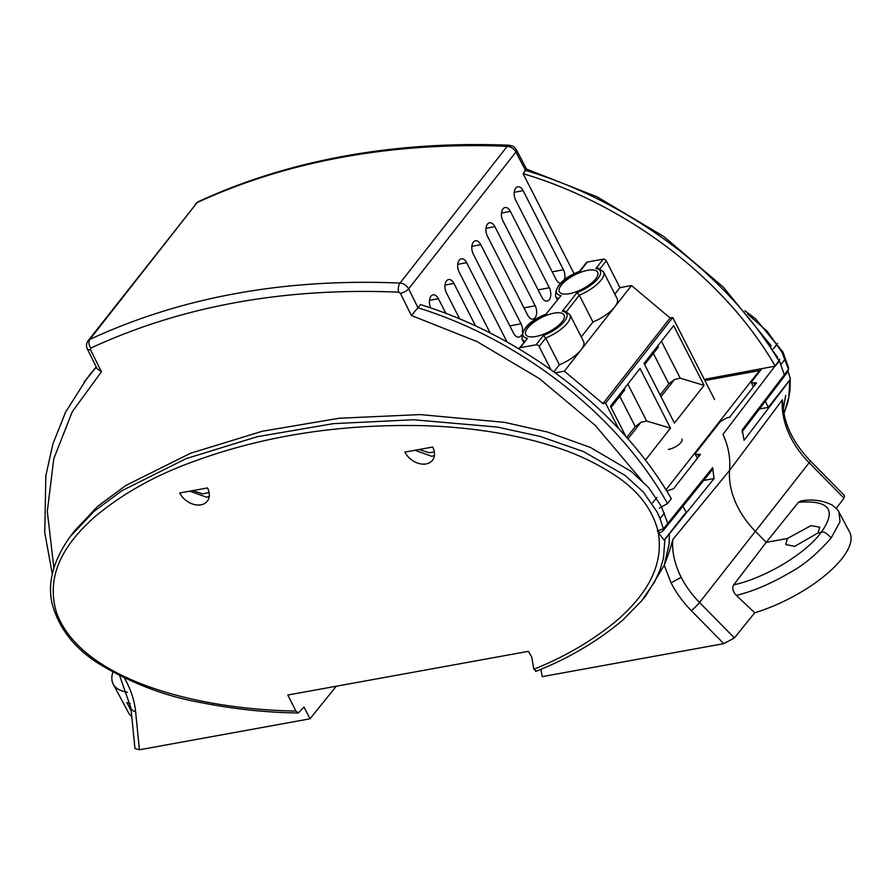 <?xml version="1.0" encoding="UTF-8"?>
<svg xmlns="http://www.w3.org/2000/svg" width="895" height="895" viewBox="0 0 895 895"><rect width="100%" height="100%" fill="white"/><g stroke="black" fill="none" stroke-linecap="round" stroke-linejoin="round"><path stroke-width="1.34" d="M207.517 487.943A17.374 12.564 38.1 0 1 207.416 500.999A17.374 12.564 38.1 0 1 200.927 504.825A17.374 12.564 38.1 0 1 179.705 492.988L207.517 487.943M189.818 491.154L206.622 497.228L209.217 496.445M432.688 447.041A17.374 12.564 38.1 0 1 432.587 460.108A17.374 12.564 38.1 0 1 426.098 463.934A17.374 12.564 38.1 0 1 404.876 452.098L432.688 447.041M414.989 450.263L431.793 456.338L434.399 455.555M838.962 512.119L840.025 521.74L831.198 537.895C817.549 553.502 804.001 564.946 790.576 572.218C771.345 583.551 753.266 591.282 736.339 595.388L754.731 612.784L734.403 637.945L723.764 643.662L542.191 676.642L540.927 669.247M817.952 532.961L794.693 546.375L785.754 544.518L787.421 538.499L810.959 525.633L819.753 527.2L817.952 532.961L821.151 532.38C805.847 553.625 765.337 577.946 733.676 584.882L766.221 542.348L798.452 502.274L800.824 500.987C811.754 498.907 822.169 500.238 832.059 504.981C836.545 508.505 838.883 510.955 839.085 512.343L849.624 532.1A84.801 31.649 153 0 1 842.061 558.469A84.801 31.649 153 0 1 754.731 612.784M660.141 532.536A4.139 2.405 -100.3 0 1 659.872 532.603A4.139 2.405 -100.3 0 1 657.366 530.791L657.903 530.69C652.242 509.21 638.392 491.053 616.353 476.218C596.596 463.095 575.239 453.038 552.26 446.046C511.011 432.979 465.266 426.87 422.932 425.662C338.131 423.838 260.277 436.312 189.371 463.073C153.492 476.353 122.089 494.163 95.161 516.505C69.441 539.405 44.045 571.032 56.519 612.605C72.327 655.912 124.797 680.178 167.208 692.652C208.546 704.824 254.057 710.317 295.954 711.077L287.787 695.035L528.475 651.325L531.764 657.154L533.834 669.247C566.143 656.259 594.414 639.5 618.635 618.96C642.073 597.849 664.381 569.623 658.317 532.659L664.179 540.155L664.84 539.495L714.087 478.556L712.633 467.649L667.793 523.374L661.304 506.335L648.618 487.596L631.277 471.486L590.487 447.489L547.662 432.084L504.579 422.35L420.169 414.586L339.194 418.256L262.302 431.256L190.501 453.262L125.893 485.426L97.745 506.257L74.128 531.339L69.486 537.582C52.872 561.389 47.166 583.73 52.357 604.584C59.238 628.928 74.945 648.785 99.479 664.135C131.666 683.344 164.87 696.041 199.07 702.239C232.79 708.997 265.849 712.565 298.259 712.968L295.954 711.077M657.366 530.791L658.317 532.659M336.263 686.23L310.006 718.808L304.02 707.061L298.259 712.968M659.872 532.603L660.409 532.514A4.139 2.405 -100.3 0 1 657.903 530.69L663.385 528.833L660.051 518.518L656.986 511.772L643.27 491.97L625.012 475.346L583.372 451.527L540.121 436.424L497.363 427.072L413.635 419.755L333.399 423.637L257.212 436.715L186.082 458.654L121.91 490.717L93.919 511.448L70.168 536.653M533.834 669.247L536.183 670.981M788.092 371.369L790.229 378.473L789.893 380.017L744.069 440.329L742.246 429.88L784.322 374.77L779.232 360.461L722.981 434.399C728.373 446.102 730.577 458.106 729.593 470.39L672.771 539.573C670.366 549.351 666.562 559.252 664.235 565.237L645.989 595.567L641.581 600.892L654.502 582.052L659.895 570.417L663.564 557.775L664.84 539.495M124.472 678.041L126.486 681.789C131.61 691.98 134.642 701.904 135.593 711.57A8.268 4.699 174.3 0 1 130.883 707.9L134.977 748.578L139.43 749.786L310.006 718.808M662.893 531.037L663.385 528.833L667.793 523.374L667.446 525.376L662.893 531.037L660.409 532.514M836.243 508.382L843.996 498.179L844.41 495.528L810.21 460.746A8.268 1.007 135.5 0 1 809.158 462.737L699.554 602.503L734.403 637.945M733.676 584.882C731.965 588.138 732.848 591.64 736.339 595.388M787.421 538.499L766.221 542.348L755.66 531.608A80.337 58.085 -141.9 0 1 729.593 470.39L782.364 399.819L782.98 404.82M666.685 490.997L673.487 488.793L700.449 454.414L695.415 454.369L695.918 452.725L720.453 421.444L727.042 417.741L729.57 417.283L756.532 382.903L751.498 382.847L751.99 381.214L761.858 368.639M682.907 506.234L686.118 512.175L664.179 540.155M714.087 478.556L703.716 480.436M667.301 525.578L712.185 469.953L712.633 467.649M789.893 380.017L788.763 397.593L783.964 413.412M831.198 537.895C826.734 533.028 823.389 531.194 821.151 532.38C837.049 510.005 829.486 499.969 798.452 502.274M747.616 314.044L767.284 331.351L782.04 352.306L788.439 369.355L788.696 368.136L787.958 371.548L788.439 369.355L784.322 374.77L783.841 376.963L741.91 432.05M777.844 357.72L761.712 335.066M790.229 379.413L768.29 407.382L759.452 408.993M768.29 407.382L765.348 401.251M549.261 299.724A8.737 5.079 79.7 0 0 549.306 287.742L510.385 211.365A8.737 5.079 79.7 0 0 505.037 207.528A8.737 5.079 79.7 0 0 502.934 220.864L541.855 297.252A8.737 5.079 79.7 0 0 547.08 301.1A8.737 5.079 79.7 0 0 549.261 299.724M538.354 290.383L537.582 288.861M507.062 342.035A8.737 5.079 79.7 0 0 506.939 341.767L466.631 262.649A8.737 5.079 79.7 0 0 461.272 258.823A8.737 5.079 79.7 0 0 459.18 272.158L490.214 333.074M522.434 332.079A8.737 5.079 79.7 0 0 521.058 323.766L480.749 244.648A8.737 5.079 79.7 0 0 475.402 240.811A8.737 5.079 79.7 0 0 473.298 254.146L513.607 333.264A8.737 5.079 79.7 0 0 518.832 337.124A8.737 5.079 79.7 0 0 521.013 335.737A8.737 5.079 79.7 0 0 521.438 335.099M510.105 326.395L509.333 324.874M535.132 317.725A8.737 5.079 79.7 0 0 535.176 305.754L494.868 226.636A8.737 5.079 79.7 0 0 489.52 222.799A8.737 5.079 79.7 0 0 487.417 236.135L527.726 315.253A8.737 5.079 79.7 0 0 532.95 319.112A8.737 5.079 79.7 0 0 535.132 317.725M524.235 308.395L523.452 306.873M564.297 280.034A8.737 5.079 79.7 0 0 563.425 269.731L523.116 190.624A8.737 5.079 79.7 0 0 517.757 186.786A8.737 5.079 79.7 0 0 515.665 200.122L555.974 279.24A8.737 5.079 79.7 0 0 560.729 283.133M552.472 272.371L551.7 270.849M642.051 480.816L595.376 425.505L539.316 378.551L476.968 341.554L411.387 315.499L400.412 293.336L398.7 292.173C284.476 287.351 181.853 305.989 90.843 348.077L90.462 349.621A6.657 2.405 153.7 0 1 87.386 349.05L87.386 349.05C85.965 346.175 86.222 343.389 88.146 340.715L89.836 339.395C181.517 296.972 284.912 278.2 399.998 283.066C403.746 283.458 406.632 285.393 408.635 288.85L515.912 152.038C513.898 148.592 511.011 146.679 507.252 146.288C449.905 144.039 395.176 147.641 343.076 157.106C290.964 166.571 242.31 181.741 197.09 202.617L88.146 340.715M90.462 349.621L101.437 371.794L72.294 411.711L53.767 458.777L47.301 511.437L53.89 567.956M400.412 293.336A6.657 2.405 -26.3 0 0 408.635 288.85L417.987 307.746L411.387 315.499M659.346 508.136L667.525 503.549C615.726 411.577 516.695 338.131 417.943 307.802M667.525 503.549L671.328 498.694C618.859 408.031 520.174 335.323 420.471 304.58L417.987 307.746M704.287 379.379L775.271 366.133L779.075 361.278L779.646 359.175M101.437 371.794L97.096 368.65M96.324 367.129L84.085 382.064M475.603 326.004L453.899 283.402A8.737 5.079 79.7 0 0 448.552 279.564A8.737 5.079 79.7 0 0 446.448 292.9L459.75 319M771.311 345.996L723.216 287.015L663.81 236.515L596.999 196.799L526.54 169.088L516.471 149.912A6.657 2.573 152.3 0 1 515.912 152.038L525.6 170.509L523.116 173.675L574.131 273.814M445.923 313.463L438.382 298.673A8.737 5.079 79.7 0 0 433.035 294.835A8.737 5.079 79.7 0 0 430.842 308.003M96.212 366.894L88.281 376.605M523.116 173.675C623.546 203.501 722.757 275.537 775.271 366.133M525.6 170.509L525.645 170.453C527.065 168.506 526.763 168.674 524.727 170.956M525.645 170.453C625.169 199.798 725.666 271.375 779.075 361.278M665.969 489.845L759.475 370.608L704.868 380.532M682.046 439.121A10.304 3.848 153 0 1 681.106 442.298L681.073 442.343A10.304 3.848 153 0 1 668.442 449.435M759.799 371.257L759.475 370.608M518.999 348.905A2.484 1.79 38.1 0 1 519.279 348.2A2.484 1.79 38.1 0 1 520.185 347.685L536.083 344.799L543.366 335.513A24.411 9.107 -27 0 0 564.465 321.283A24.411 9.107 -27 0 0 562.373 311.27L576.939 292.687L579.311 295.227L592.96 322.021L581.269 336.934M543.366 335.513L545.737 338.041L559.386 364.836L553.893 371.839M554.094 313.138A21.514 8.033 153 0 1 564.085 315.062A21.514 8.033 153 0 1 556.489 327.067A21.514 8.033 153 0 1 535.758 336.52A21.514 8.033 153 0 1 525.757 334.596A21.514 8.033 153 0 1 533.353 322.603A21.514 8.033 153 0 1 554.094 313.138M587.668 270.312A21.514 8.033 153 0 1 597.67 272.248A21.514 8.033 153 0 1 590.062 284.241A21.514 8.033 153 0 1 569.332 293.705A21.514 8.033 153 0 1 559.33 291.781A21.514 8.033 153 0 1 566.938 279.777A21.514 8.033 153 0 1 587.668 270.312M681.475 441.794L680.636 442.857M600.042 268.791L606.273 260.848L619.922 287.642L631.512 285.539L670.12 317.993L672.76 317.512L714.579 399.573M606.273 260.848A2.484 1.79 -141.9 0 0 603.241 259.158L587.344 262.045A2.484 1.79 -141.9 0 0 586.438 262.571L579.568 271.33M555.247 372.823L564.353 371.168L602.962 403.634L605.613 403.153L618.557 428.548M536.083 344.799A2.484 1.79 38.1 0 1 539.114 346.488L550.962 369.747M672.76 317.512L605.613 403.153M644.042 363.404L673.633 325.657L704.052 385.365L674.461 423.1L644.042 363.404M625.974 436.67L610.457 406.218L640.048 368.483L670.478 428.179L645.396 460.164M566.468 311.605L579.311 295.227A26.884 10.035 153 0 0 601.071 280.157A26.884 10.035 153 0 0 603.499 271.856L617.147 298.65A26.884 10.035 153 0 1 614.72 306.94L631.512 285.539M619.922 287.642L614.843 294.108M592.96 322.021A26.884 10.035 153 0 0 614.72 306.94L564.353 371.168M602.962 403.634L670.12 317.993M539.114 346.488L545.737 338.041A26.884 10.035 -27 0 0 567.497 322.972A26.884 10.035 -27 0 0 569.925 314.671L583.574 341.465A26.884 10.035 153 0 1 581.146 349.766A26.884 10.035 153 0 1 559.386 364.836M704.052 385.365L680.222 378.182L661.405 341.252M661.013 396.709L674.517 379.48L680.222 378.182M670.478 428.179L646.649 421.008L627.831 384.067M627.943 438.886L640.943 422.306L646.649 421.008M576.939 292.687A24.411 9.107 -27 0 0 598.039 278.468A24.411 9.107 -27 0 0 595.958 268.444L598.084 268.176L603.499 271.856M587.344 262.045L580.061 271.33A24.411 9.107 -27 0 0 558.961 285.561A24.411 9.107 -27 0 0 561.053 295.574L545.939 314.212M519.279 348.2L527.468 338.399L520.185 347.685M561.053 295.574L545.984 314.145M562.373 311.27L564.51 311.001L569.925 314.671M674.517 379.48L668.845 383.821L653.361 353.435M644.635 364.567L658.149 347.338L658.205 345.325M660.118 394.952L668.845 383.821M640.943 422.306L635.271 426.635L619.787 396.25M611.061 407.393L624.565 390.164L624.632 388.139M626.735 437.521L635.271 426.635M112.859 672.134A82.183 30.676 -27 0 0 113.24 684.138A82.183 30.676 -27 0 0 127.414 692.282M131.173 710.719L126.81 702.497A81.915 30.575 -27 0 0 130.334 703.75M113.24 684.138L128.455 712.655A81.568 30.441 -27 0 0 131.755 716.537M664.459 513.07L660.051 518.518M723.764 643.662L691.309 610.647C682.93 602.111 676.195 592.848 671.093 582.88L664.235 565.237L669.18 543.925L669.259 534.024M135.593 711.57L139.43 749.786M843.996 498.179L809.158 462.737A82.586 59.708 -141.9 0 1 782.364 399.819M671.093 582.88L681.184 577.264A82.586 59.708 38.1 0 1 672.771 539.573M691.309 610.647A8.268 1.007 135.5 0 0 699.554 602.503A82.586 59.708 38.1 0 1 681.184 577.264M783.304 408.925L785.709 395.333M697.921 454.873L698.726 456.607M780.977 364.478L785.105 359.029M754.004 383.362L754.809 385.096M549.306 287.742L538.108 289.89M521.058 323.766L509.87 325.903M535.176 305.754L523.989 307.902M563.425 269.731L552.237 271.879M195.412 203.926L198.187 201.733C243.406 180.824 292.24 165.609 344.687 156.054C397.134 146.567 451.93 142.943 509.11 145.214L509.11 145.214A6.657 3.222 92.3 0 0 507.252 146.288L399.998 283.066A6.657 3.256 92.6 0 0 398.7 292.173M90.843 348.077A6.657 4.296 -115 0 1 89.836 339.395L197.09 202.617A6.657 4.341 65.2 0 1 198.187 201.733M445.005 285.102L453.899 283.402M501.491 213.066L510.385 211.365M429.488 300.373L438.382 298.673M457.737 264.361L466.631 262.649M480.749 244.648L471.855 246.349M494.868 226.636L485.974 228.337M523.116 190.624L514.222 192.324M546.476 314.156A24.411 9.107 -27 0 0 525.387 328.375A24.411 9.107 -27 0 0 527.468 338.399M595.958 268.444L603.241 259.158M546.062 314.111C529.516 320.723 521.505 329.047 522.009 339.093A26.884 10.035 -27 0 0 524.694 341.297M579.636 271.297C563.089 277.897 555.079 286.221 555.594 296.267A26.884 10.035 -27 0 0 558.279 298.483M535.59 671.474C568.079 658.686 597.066 641.637 622.528 620.347L641.625 600.847M656.93 497.407L652.533 502.889M130.883 707.9L119.695 675.714M810.21 460.746C793.138 442.768 784.054 424.04 782.968 404.574M790.229 378.473L790.039 390.399L787.902 402.101L783.986 413.512M744.886 310.778L755.682 318.922L783.013 352.149L788.696 368.136M777.598 343.4L773.47 348.781M695.415 454.369L697.294 458.43M751.498 382.847L753.377 386.92M783.841 376.963L787.958 371.548M52.302 574.087L44.75 532.525L45.846 475.648L52.917 443.875L65.57 412.192L87.24 377.925M97.085 368.662L87.386 349.05M434.321 451.953L428.985 452.702L419.207 449.491M209.117 492.619L202.449 493.839L192.682 490.628M509.11 145.214C515.106 146.802 512.913 145.829 516.471 149.912M557.328 299.68L555.594 296.267M523.754 342.505L522.009 339.093"/></g></svg>
